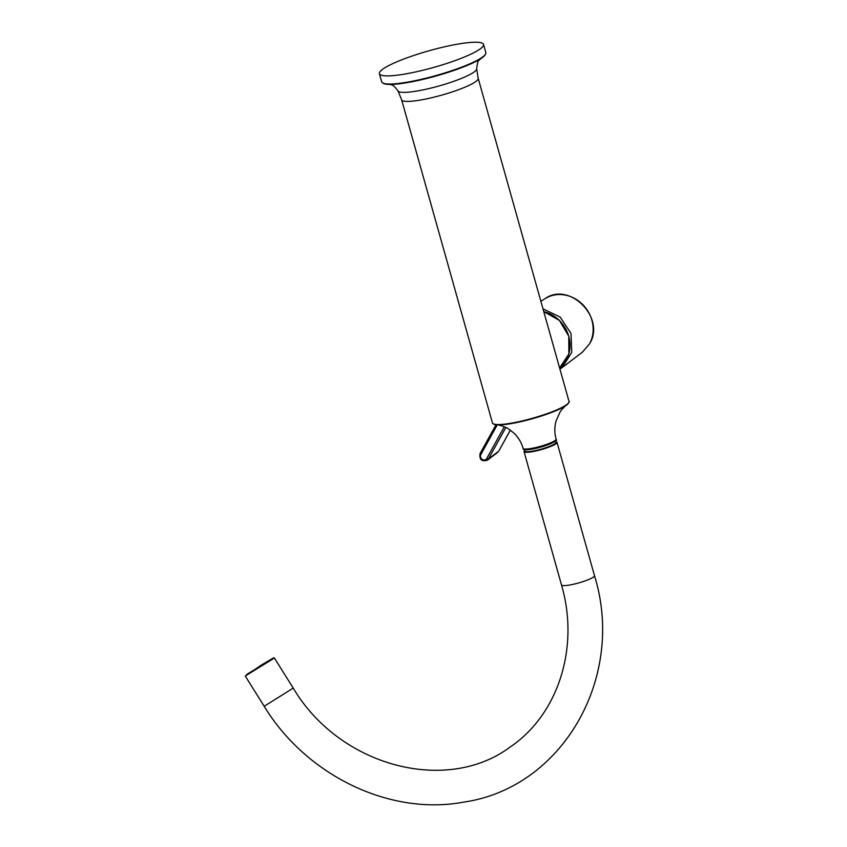 <?xml version="1.0" encoding="UTF-8"?>
<svg xmlns="http://www.w3.org/2000/svg" width="847" height="847" viewBox="0 0 847 847"><rect width="100%" height="100%" fill="white"/><g stroke="black" fill="none" stroke-linecap="round" stroke-linejoin="round"><path stroke-width="1.27" d="M479.783 49.221A54.092 8.65 -15.7 0 0 483.552 44.425A54.092 8.65 -15.7 0 0 429.143 50.735A54.092 8.65 -15.7 0 0 379.403 73.7A54.092 8.65 -15.7 0 0 422.653 70.312A54.092 8.65 -15.7 0 0 479.783 49.221M542.991 308.837L560.174 317.074L570.994 333.443L571.757 352.394L562.217 367.492L559.941 369.154M562.217 367.492L582.26 352.31L589.501 343.893A32.662 29.306 -124.9 0 0 582.789 304.624A32.662 29.306 -124.9 0 0 544.875 298.779C569.3 280.929 605.986 317.996 589.576 343.818A1.44 0.582 -151.1 0 1 589.501 343.893M510.37 430.149L498.692 451.229A1.44 0.582 28.9 0 0 498.756 451.155A1.44 0.582 28.9 0 0 498.788 451.049M524.325 449.662L524.717 451.059A16.315 2.605 -15.7 0 0 541.127 449.154A16.315 2.605 -15.7 0 0 556.13 442.219L555.738 440.821M555.981 440.313A16.771 2.679 164.3 0 1 540.566 447.163A16.771 2.679 164.3 0 1 523.848 449.355M556.235 439.604C558.046 440.631 552.286 443.299 538.946 447.608C528.412 450.011 523.181 450.435 523.255 448.878A17.131 2.742 -15.7 0 0 536.956 447.809A17.131 2.742 -15.7 0 0 555.05 441.128A17.131 2.742 -15.7 0 0 556.235 439.604L556.098 439.095C554.425 432.986 554.414 426.952 556.056 420.98L559.973 412.214C560.089 411.61 563.657 407.206 566.145 405.406A39.417 6.3 164.3 0 1 566.061 405.469A39.417 6.3 164.3 0 1 532.456 418.725A39.417 6.3 164.3 0 1 496.988 424.855A39.417 6.3 164.3 0 1 493.145 423.701M523.255 448.878L523.118 448.359A17.131 2.742 -15.7 0 0 536.807 447.29A17.131 2.742 -15.7 0 0 554.901 440.609A17.131 2.742 -15.7 0 0 556.098 439.095M568.835 402.431A39.417 6.3 164.3 0 1 566.145 405.406C568.972 402.685 569.925 401.351 569.004 401.393L478.184 78.284L476.66 68.851C478.11 57.607 478.597 62.233 480.217 58.792M478.184 78.284A39.756 6.353 -15.7 0 1 475.411 81.81A39.756 6.353 -15.7 0 1 433.42 97.31A39.756 6.353 -15.7 0 1 401.637 99.798L492.456 422.918A39.756 6.353 -15.7 0 0 524.24 420.43A39.756 6.353 -15.7 0 0 566.241 404.93A39.756 6.353 -15.7 0 0 569.004 401.393M401.637 99.798L398.016 90.957A40.868 6.532 -15.7 0 0 431.324 87.993A40.868 6.532 -15.7 0 0 473.78 72.239A40.868 6.532 -15.7 0 0 476.66 68.851M481.837 57.945A53.657 8.576 164.3 0 1 469.132 64.594A53.657 8.576 164.3 0 1 402.219 83.398A53.657 8.576 164.3 0 1 382.749 82.985M379.403 73.7L381.701 81.841A54.092 8.65 -15.7 0 0 424.94 78.453A54.092 8.65 -15.7 0 0 482.081 57.363A54.092 8.65 -15.7 0 0 485.839 52.567L483.552 44.425M589.607 343.713A1.44 0.582 -151.1 0 1 589.576 343.818L582.26 352.31M497.253 424.876L480.8 454.627A3.61 3.24 -124.9 0 0 486.718 458.555A1.44 0.582 28.9 0 0 488.433 458.968L498.692 451.229L510.349 430.138M505.85 427.46L488.433 458.968A5.05 4.531 55.1 0 1 487.311 460.27L497.687 452.393M480.8 454.627A1.44 0.582 -151.1 0 1 480.058 453.569A1.44 0.582 -151.1 0 1 480.143 453.473L496.024 424.76M486.718 458.555L504.293 426.761M559.602 367.937A32.546 29.2 -124.9 0 0 568.75 336.301A32.546 29.2 -124.9 0 0 543.763 311.601L559.422 320.431L568.782 336.248L568.856 353.972L559.602 367.947M524.547 450.456A16.771 2.679 -15.7 0 0 541.148 449.217A16.771 2.679 -15.7 0 0 555.96 441.626M272.914 658.945L245.259 676.022L261.374 665.033L273.877 657.696L272.914 658.945M293.231 688.113C339.816 766.757 446.888 794.539 510.36 746.874C558.078 714.656 579.846 647.532 561.497 584.928A17.131 2.742 164.3 0 0 578.734 582.927A17.131 2.742 164.3 0 0 594.478 575.653C625.975 676.965 562.842 787.774 463.849 802.088C389.874 816.053 306.307 775.524 264.179 706.282L293.231 688.113L274.301 657.854M594.478 575.653L557.008 442.346A17.131 2.742 164.3 0 1 541.265 449.619A17.131 2.742 164.3 0 1 524.028 451.62L561.497 584.928M272.448 658.807L246.731 674.456L272.448 658.807M492.456 422.918C492.478 423.818 493.981 424.463 496.988 424.855C498.798 424.559 507.512 427.735 508.708 429.048L513.748 432.912C518.237 437.147 521.36 442.303 523.118 448.359M485.839 52.567C486.136 55.733 480.567 59.735 469.132 64.594L470.17 64.139M389.736 84.224C391.346 85.272 392.764 83.546 398.016 90.957M381.701 81.841C383.098 84.689 389.938 85.219 402.219 83.398M495.993 424.76L480.058 453.569C479.243 459.529 481.657 461.763 487.311 460.27M572.254 359.901L561.561 368.011M544.875 298.779L540.884 301.341M264.179 706.282L245.259 676.022M525.341 449.736L524.028 451.62M557.008 442.346L555.95 441.562"/></g></svg>
